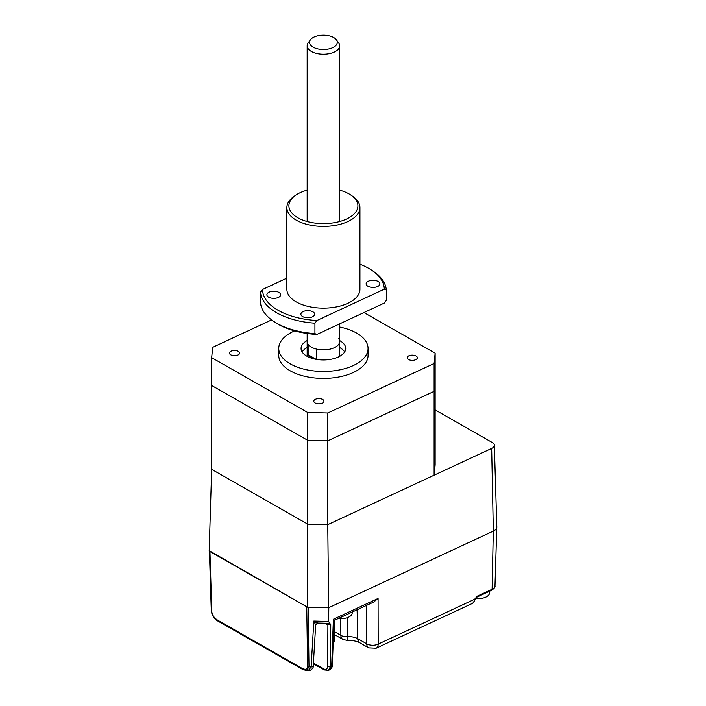 <?xml version="1.0" encoding="UTF-8"?>
<svg xmlns="http://www.w3.org/2000/svg" width="706" height="706" viewBox="0 0 706 706"><rect width="100%" height="100%" fill="white"/><g stroke="black" fill="none" stroke-linecap="round" stroke-linejoin="round"><path stroke-width="1.06" d="M435.134 409.904L492.241 442.494A8.119 4.183 180 0 1 494.332 445.23A8.119 4.183 180 0 1 491.658 448.407L327.76 524.664L328.669 607.725L493.335 531.106A10.616 5.471 -0 0 0 496.83 526.967L494.332 445.23M434.111 475.182L434.111 391.345L435.134 381.002L435.134 464.839L434.111 475.182L327.76 524.664L307.692 524.134L307.428 607.169L328.669 607.725M271.616 319.906L212.691 347.326L211.668 357.66L211.668 385.494L307.692 440.297L211.668 385.494L211.668 469.331L307.692 524.134L307.692 440.297L327.76 440.826L327.76 524.664L307.692 524.134L211.668 469.331L209.17 551.086L307.428 607.169M211.668 357.66L307.692 412.472L307.692 440.297L327.76 440.826L434.111 391.345L434.111 363.511L435.134 353.168L363.961 312.546M415.666 359.698A5.074 2.612 180 0 1 410.204 360.139A5.074 2.612 180 0 1 407.194 357.757A5.074 2.612 180 0 1 408.862 355.815A5.074 2.612 180 0 1 414.325 355.365A5.074 2.612 180 0 1 417.343 357.757A5.074 2.612 180 0 1 415.666 359.698M339.639 327.028A44.654 23.007 180 0 1 368.055 348.464A44.654 23.007 180 0 1 353.327 365.54A44.654 23.007 180 0 1 305.274 369.485A44.654 23.007 180 0 1 278.755 348.464A44.654 23.007 180 0 1 293.475 331.379A44.654 23.007 180 0 1 294.596 330.876M368.055 348.464L368.055 355.418A44.654 23.007 180 0 1 353.327 372.494A44.654 23.007 180 0 1 305.274 376.448A44.654 23.007 180 0 1 278.755 355.418L278.755 348.464M307.163 340.566A22.327 11.508 0 0 0 301.074 348.464A22.327 11.508 0 0 0 314.338 358.975A22.327 11.508 0 0 0 338.368 356.998A22.327 11.508 0 0 0 345.728 348.464A22.327 11.508 0 0 0 339.639 340.566M302.124 351.941A22.327 11.508 180 0 1 307.163 347.52M316.394 359.38L316.394 349.046A16.238 8.366 0 0 0 334.282 347.714A16.238 8.366 0 0 0 339.639 341.501A16.238 8.366 0 0 0 338.686 338.677M339.524 356.415A16.238 8.366 0 0 0 339.639 355.418L339.639 341.501A16.238 8.366 180 0 1 329.234 349.311A16.238 8.366 180 0 1 311.355 347.114A16.238 8.366 180 0 1 307.163 341.501A16.238 8.366 0 0 0 308.125 344.325L308.125 354.765A16.238 8.366 0 0 0 315.203 359.16M237.94 355.021A5.074 2.612 180 0 1 232.477 355.471A5.074 2.612 180 0 1 229.468 353.079A5.074 2.612 180 0 1 231.136 351.138A5.074 2.612 180 0 1 236.598 350.688A5.074 2.612 180 0 1 239.616 353.079A5.074 2.612 180 0 1 237.94 355.021M322.271 403.152A5.074 2.612 180 0 1 316.809 403.603A5.074 2.612 180 0 1 313.799 401.211A5.074 2.612 180 0 1 315.467 399.269A5.074 2.612 180 0 1 320.93 398.819A5.074 2.612 180 0 1 323.948 401.211A5.074 2.612 180 0 1 322.271 403.152M307.692 412.472L327.76 412.992L327.76 440.826L434.111 391.345L435.134 381.002L435.134 353.168M327.76 412.992L434.111 363.511M316.129 359.336L308.125 354.765M307.163 333.479L307.163 355.418A16.238 8.366 0 0 0 307.286 356.415M339.639 347.52A22.327 11.508 180 0 1 344.687 351.941M326.446 623.257L329.658 623.177L330.761 624.616L327.893 624.554A2.03 1.615 89.1 0 0 326.446 623.257L317.524 623.027L315.679 624.766L313.252 665.979A2.03 1.094 -176.6 0 1 312.59 666.729A2.03 1.094 -176.6 0 1 311.125 666.949L313.826 621.051C316.606 622.93 317.779 623.389 317.321 622.436M315.476 624.554L313.826 621.051L328.652 621.448L328.802 607.663L493.3 531.124A10.555 5.436 180 0 0 493.335 531.106L491.658 448.407M308.257 670.629L311.125 666.949L309.007 666.896L306.448 670.585L308.257 670.629C310.993 670.991 313.888 667.426 313.252 665.979M211.306 611.211L209.426 551.236L211.306 611.14A2.03 1.059 -1.8 0 0 211.306 611.211A2.03 1.059 -1.8 0 0 211.826 611.89L211.835 611.952A2.03 1.041 177.5 0 1 211.306 611.29L211.323 611.378M211.835 611.952C212.294 615.191 214.218 617.927 217.607 620.15L302.053 668.353C305.46 669.994 307.313 669.394 307.604 666.552L306.739 606.772L209.417 550.777M217.607 620.15A2.03 1.288 119.7 0 0 218.11 621.174L218.11 621.174C214.545 619.303 212.285 616.011 211.306 611.29A2.03 1.041 177.5 0 1 211.306 611.255M302.053 668.353A2.03 1.288 119.7 0 0 302.556 669.367L218.11 621.174M333.929 621.642L333.373 619.25L378.081 598.441L373.73 602.042L334.953 620.08L333.929 621.642L332.376 664.99A2.03 1.059 -178 0 1 331.705 665.732L329.64 669.835L328.572 670.329L330.532 666.287A2.03 1.103 -179.7 0 1 327.663 666.19L327.893 624.554L324.778 623.601A2.03 1.288 119.7 0 0 324.734 623.213M329.658 623.177L328.652 621.448M334.45 620.442L334.132 641.463A2.03 1.024 -179.1 0 1 333.461 642.204L333.117 644.393M474.626 600.682C474.714 601.265 473.929 602.2 472.27 603.471A8.119 4.66 -115 0 0 473.973 601.353A2.03 1.412 18.2 0 0 474.626 600.682L475.156 599.156L474.626 599.235L477.335 596.138L492.1 589.272L493.3 531.124M473.973 601.353L474.626 599.235L378.187 644.11A8.119 4.439 179.9 0 1 366.723 643.81L357.765 638.692A11.967 6.169 0 0 0 347.705 636.688A8.119 0.688 87.1 0 1 347.317 640.457C352.718 640.351 356.865 641.119 359.76 642.76A8.119 5.163 -60.3 0 1 357.765 638.692L357.104 609.772M347.59 617.556L347.705 636.688C344.749 636.786 342.472 636.327 340.874 635.329L340.671 618.721M330.761 624.616L330.532 666.287L331.705 665.732L333.373 619.25L334.432 620.027M332.376 664.99C332.535 666.808 331.617 668.423 329.64 669.835L329.631 669.835M346.055 618.041A20.297 20.297 0 0 1 338.245 618.553A11.367 5.86 0 0 0 346.055 618.041A11.367 5.86 0 0 0 346.169 618.015A11.367 5.86 0 0 0 352.232 612.834L352.232 612.04M483.398 597.982A20.297 20.297 0 0 1 475.5 598.476A11.367 5.86 0 0 0 483.398 597.982A11.367 5.86 0 0 0 483.513 597.947A11.367 5.86 0 0 0 489.567 592.775L489.567 591.231M339.639 190.143A34.506 17.782 180 0 1 349.011 193.912A34.506 17.782 180 0 1 350.97 195.138L352.594 196.25A36.535 18.824 180 0 1 359.936 207.573A36.535 18.824 180 0 1 347.89 221.543A36.535 18.824 180 0 1 296.291 220.184A36.535 18.824 180 0 1 286.874 207.573A36.535 18.824 180 0 1 294.217 196.25L295.832 195.138A34.506 17.782 180 0 1 307.163 190.143M286.874 207.573L286.874 289.319A36.535 18.824 0 0 0 308.566 306.528A36.535 18.824 0 0 0 347.89 303.298A36.535 18.824 0 0 0 359.936 289.319L359.936 207.573M350.97 195.138A34.506 17.782 180 0 1 345.358 219.548A34.506 17.782 180 0 1 297.791 217.748A34.506 17.782 180 0 1 295.832 195.138M312.414 316.835A6.901 3.556 0 0 0 314.691 314.196A6.901 3.556 0 0 0 310.596 310.949A6.901 3.556 0 0 0 303.165 311.558A6.901 3.556 0 0 0 300.888 314.196A6.901 3.556 0 0 0 304.992 317.453A6.901 3.556 0 0 0 312.414 316.835M278.411 297.429A6.901 3.556 0 0 0 280.688 294.79A6.901 3.556 0 0 0 276.593 291.543A6.901 3.556 0 0 0 269.162 292.152A6.901 3.556 0 0 0 266.886 294.79A6.901 3.556 0 0 0 270.98 298.047A6.901 3.556 0 0 0 278.411 297.429M377.648 286.486A6.901 3.556 0 0 0 379.916 283.847A6.901 3.556 0 0 0 375.821 280.6A6.901 3.556 0 0 0 368.4 281.209A6.901 3.556 0 0 0 366.123 283.847A6.901 3.556 0 0 0 370.218 287.095A6.901 3.556 0 0 0 377.648 286.486M260.523 292.134A62.913 32.423 0 0 0 314.929 323.189L314.929 333.62L316.923 334.432A60.884 31.373 0 0 1 274.749 322.104L273.134 320.992A62.913 32.423 0 0 1 260.523 302.574L260.523 292.134L262.517 289.469L286.874 278.138M316.923 334.432L384.293 303.086L386.288 300.421L386.288 289.981L384.293 289.178L316.923 320.515A60.884 31.373 180 0 1 262.517 289.469M314.929 323.189L316.923 320.515M273.134 320.992A62.913 32.423 0 0 0 314.929 333.62M359.936 264.22A60.884 31.373 180 0 1 372.053 270.451A60.884 31.373 180 0 1 384.293 289.178M386.288 289.981A62.913 32.423 0 0 0 373.677 271.563L372.053 270.451M336.435 39.845L338.633 42.907A16.238 8.366 180 0 1 339.639 45.811A16.238 8.366 180 0 1 329.234 53.621A16.238 8.366 180 0 1 311.355 51.414A16.238 8.366 180 0 1 307.163 45.811A16.238 8.366 180 0 1 308.178 42.907L310.375 39.845A13.891 7.157 0 0 0 313.093 47.125A13.891 7.157 0 0 0 330.602 48.458A13.891 7.157 0 0 0 336.435 39.845A13.891 7.157 0 0 0 333.717 37.533A13.891 7.157 0 0 0 310.375 39.845M209.938 551.527L211.826 611.89M307.604 666.552A2.03 1.094 -0.8 0 0 309.007 666.896L308.143 607.186M313.429 663.066L323.666 668.909A2.03 1.288 119.7 0 0 324.16 669.941L328.581 670.329M323.666 668.909C326.075 669.985 327.407 669.085 327.663 666.19M324.778 623.601L324.072 623.195M333.656 629.152L333.188 642.336M477.335 596.138A2.03 1.165 65 0 1 476.832 597.161L491.597 590.287A2.03 1.165 -115 0 0 492.1 589.272A8.754 4.51 0 0 0 494.985 585.998L496.768 527.656M476.832 597.161L475.156 599.156M378.081 598.441L378.187 644.11A8.119 4.66 65 0 1 376.174 648.187L368.726 647.879A8.119 5.163 -60.3 0 1 366.723 643.81L366.635 605.333M334.238 634.465L342.878 639.398A8.119 5.163 -60.3 0 1 340.874 635.329L334.282 631.57M302.556 669.367L306.448 670.585M334.132 641.463L333.091 645.046M472.27 603.471L376.174 648.187M359.76 642.76L368.726 647.879M342.878 639.398L347.317 640.457M324.16 669.941L313.385 663.79M494.985 585.998C495.356 587.065 494.226 588.495 491.597 590.287M307.163 45.811L307.163 221.516M339.639 45.811L339.639 221.516M339.639 323.86L339.639 341.501"/></g></svg>
